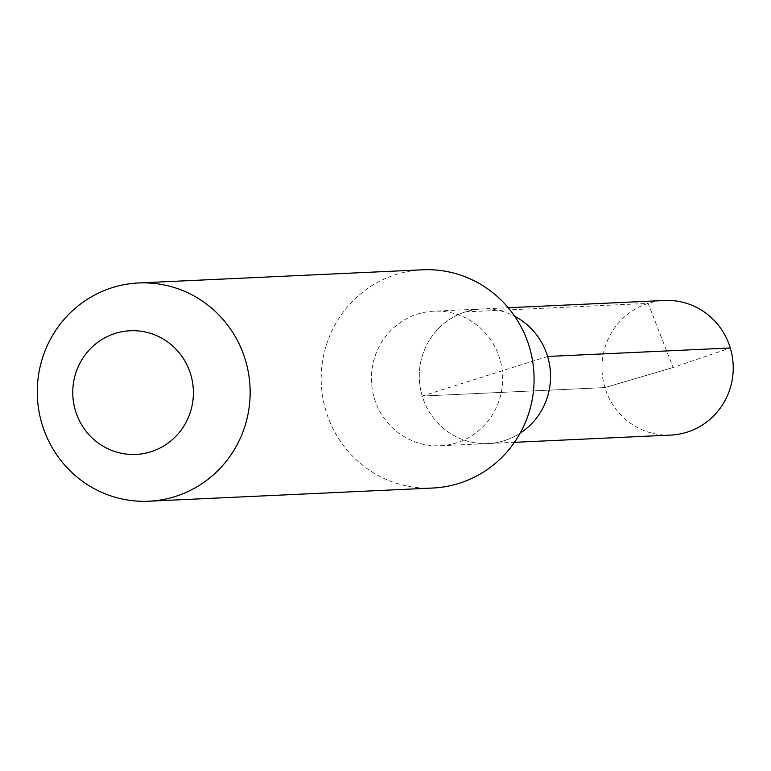 <?xml version="1.0" encoding="UTF-8"?>
<svg xmlns="http://www.w3.org/2000/svg" width="771" height="771" viewBox="0 0 771 771"><rect width="100%" height="100%" fill="white"/><g stroke="black" fill="none" stroke-linecap="round" stroke-linejoin="round"><path stroke-width="0.58" stroke-dasharray="3.85 2.89" d="M547.612 356.462L422.219 396.053A67.366 65.641 -92.7 0 0 488.033 443.547A67.366 65.641 -92.7 0 0 520.146 433.177A67.366 65.641 -92.7 0 1 488.033 443.547L514.459 442.323M440.174 445.763A67.366 65.641 -92.7 0 0 499.743 358.679A67.366 65.641 87.3 0 0 433.928 311.185A67.366 65.641 87.3 0 0 374.349 398.27A67.366 65.641 -92.7 0 0 440.174 445.763L488.033 443.547A67.366 65.641 -92.7 0 1 422.219 396.053L604.907 387.572L422.219 396.053A67.366 65.641 87.3 0 1 481.798 308.969A67.366 65.641 87.3 0 1 514.729 316.312A67.366 65.641 87.3 0 0 481.798 308.969L508.214 307.735M432.704 488.033A109.241 106.437 -92.7 0 1 325.969 411.01A109.241 106.437 87.3 0 1 422.575 269.792M670.722 435.075A67.366 65.641 -92.7 0 1 604.907 387.572L673.112 367.526L604.907 387.572A67.366 65.641 87.3 0 1 664.477 300.488M422.219 396.053A67.366 65.641 87.3 0 1 481.798 308.969L433.928 311.185M465.472 311.87L648.16 303.389L673.112 367.526L730.291 347.981"/><path stroke-width="1.16" d="M520.146 433.177A67.366 65.641 -92.7 0 0 547.612 356.462A67.366 65.641 87.3 0 0 514.729 316.312A67.366 65.641 87.3 0 1 547.612 356.462A67.366 65.641 -92.7 0 1 520.146 433.177M422.575 269.792A109.241 106.437 87.3 0 1 529.311 346.815A109.241 106.437 -92.7 0 1 432.704 488.033L148.774 501.208A109.241 106.437 -92.7 0 0 245.38 359.99A109.241 106.437 87.3 0 0 138.655 282.967L422.575 269.792M138.655 282.967A109.241 106.437 87.3 0 0 42.048 424.185A109.241 106.437 -92.7 0 0 148.774 501.208M75.462 410.77A61.902 60.311 87.3 0 1 115.216 333.419A61.902 60.311 87.3 0 1 190.688 374.388A61.902 60.311 -92.7 0 1 150.943 451.748A61.902 60.311 -92.7 0 1 75.462 410.77M508.214 307.735L664.477 300.488A67.366 65.641 87.3 0 1 730.291 347.981L547.612 356.462M514.459 442.323L670.722 435.075A67.366 65.641 -92.7 0 0 730.291 347.981"/></g></svg>
